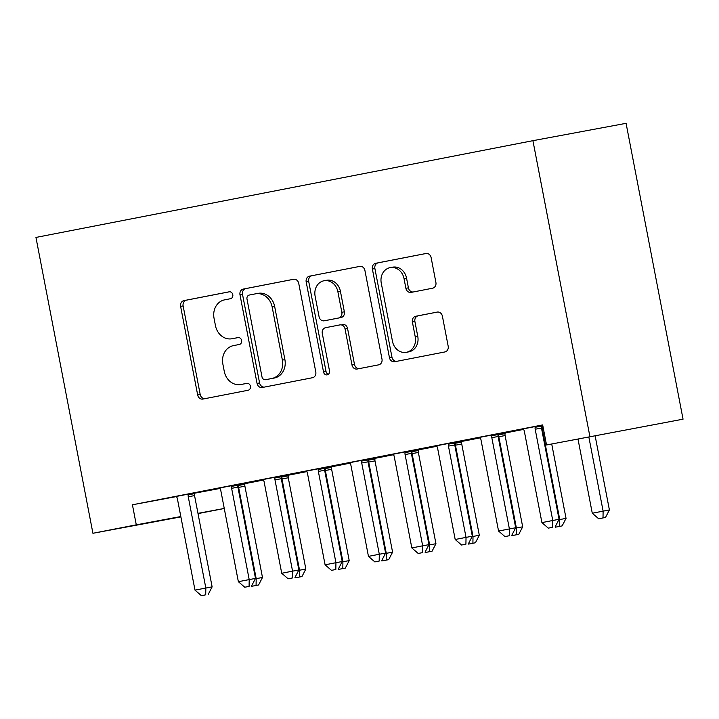 <?xml version="1.0" encoding="UTF-8"?>
<svg xmlns="http://www.w3.org/2000/svg" width="719" height="719" viewBox="0 0 719 719"><rect width="100%" height="100%" fill="white"/><g stroke="black" fill="none" stroke-linecap="round" stroke-linejoin="round"><path stroke-width="1.08" d="M232.794 294.682A3.505 3.038 -100.6 0 0 229.172 291.815A3.505 3.038 -100.6 0 0 229.154 291.815L183.92 300.623A5.015 4.341 -100.6 0 0 180.613 306.375L197.671 394.974A5.015 4.341 -100.6 0 0 202.848 399.072A5.015 4.341 -100.6 0 0 202.884 399.063L248.109 390.255A3.505 3.038 -100.6 0 0 250.419 386.229A3.505 3.038 -100.6 0 0 246.797 383.362A3.505 3.038 -100.6 0 0 246.779 383.371L240.928 384.503A16.043 13.877 -100.6 0 1 240.829 384.521A16.043 13.877 -100.6 0 1 224.274 371.408L222.854 364.03A16.043 13.877 -100.6 0 1 233.441 345.623L239.292 344.482A3.505 3.038 -100.6 0 0 241.611 340.455A3.505 3.038 -100.6 0 0 237.989 337.588A3.505 3.038 -100.6 0 0 237.962 337.597L232.111 338.73A16.043 13.877 -100.6 0 1 232.021 338.748A16.043 13.877 -100.6 0 1 215.457 325.635L214.037 318.247A16.043 13.877 -100.6 0 1 224.625 299.85L230.475 298.709A3.505 3.038 -100.6 0 0 232.794 294.682M432.595 288.211A5.015 4.341 -100.6 0 0 435.903 282.459L431.121 257.609A5.015 4.341 -100.6 0 0 425.945 253.51A5.015 4.341 -100.6 0 0 425.918 253.51L375.686 263.289A5.015 4.341 -100.6 0 0 372.379 269.041L389.437 357.64A5.015 4.341 -100.6 0 0 394.614 361.738A5.015 4.341 -100.6 0 0 394.641 361.729L444.872 351.951A5.015 4.341 -100.6 0 0 448.18 346.199L442.401 316.18A5.015 4.341 -100.6 0 0 437.224 312.082A5.015 4.341 -100.6 0 0 437.197 312.082L415.699 316.27A5.015 4.341 -100.6 0 0 412.391 322.022L415.258 336.905A13.409 11.603 -100.6 0 1 406.325 352.31A13.409 11.603 -100.6 0 1 392.484 341.345L381.25 283.016A13.409 11.603 -100.6 0 1 390.183 267.621A13.409 11.603 -100.6 0 1 404.024 278.586L405.893 288.301A5.015 4.341 -100.6 0 0 411.07 292.408L432.595 288.211M546.53 444.971L683.05 419.177L546.53 444.971L542.665 424.92L132.422 504.783L136.286 524.834L180.82 516.539M589.895 436.532L532.923 140.681L35.95 237.432L92.922 533.282L136.286 524.834M298.736 283.376A5.015 4.341 -100.6 0 0 293.559 279.278A5.015 4.341 -100.6 0 0 293.532 279.287L243.301 289.065A5.015 4.341 -100.6 0 0 239.993 294.817L257.051 383.407A5.015 4.341 -100.6 0 0 262.228 387.505A5.015 4.341 -100.6 0 0 262.264 387.505L312.486 377.727A5.015 4.341 -100.6 0 0 315.794 371.975L298.736 283.376M360.111 266.345L309.494 276.177L359.725 266.398A5.015 4.341 -100.6 0 1 359.752 266.389L359.725 266.398M359.311 368.613A5.015 4.341 -100.6 0 1 354.494 364.461L351.977 364.928A5.015 4.341 -100.6 0 0 357.154 369.027L378.679 364.839A5.015 4.341 -100.6 0 0 381.987 359.087L364.928 270.497A5.015 4.341 -100.6 0 0 359.752 266.389M351.977 364.928L345.057 328.996A5.015 4.341 -100.6 0 0 339.889 324.898A5.015 4.341 -100.6 0 0 339.853 324.907L325.599 327.684A5.015 4.341 -100.6 0 0 322.283 333.436L329.491 370.842A3.505 3.038 -100.6 0 1 327.154 374.869A3.505 3.038 -100.6 0 1 323.532 372.002L306.186 281.929A5.015 4.341 -100.6 0 1 309.494 276.177M683.05 419.177L626.078 123.326L532.923 140.681M498.186 433.782L479.933 437.332M541.497 425.72L542.773 425.468M411.448 450.669L393.203 454.219M461.805 441.286L454.759 442.607M324.718 467.548L306.474 471.107M375.075 458.165L368.029 459.486M237.989 484.435L219.735 487.985M288.337 475.052L281.3 476.373M132.422 504.783L176.461 496.577M194.57 493.198L220.014 488.462M244.954 483.653L263.406 480.058M288.319 475.214L306.77 471.619M331.684 466.766L350.135 463.18M375.048 458.327L393.5 454.732M418.413 449.887L436.864 446.292M461.778 441.439L480.229 437.853M505.142 433L523.603 429.405M244.972 483.492L237.935 484.813M194.624 492.875L176.371 496.434M331.702 466.613L324.664 467.934M281.354 475.996L263.109 479.546M418.44 449.726L411.394 451.047M368.083 459.108L349.838 462.659M505.169 432.838L498.123 434.159M454.812 442.221L436.568 445.78M542.692 425.064L523.297 428.892M541.551 425.342L542.701 425.118M224.256 508.495L198.022 513.6M197.968 513.348L224.256 508.45M92.922 533.282L180.882 516.889M234.439 338.298A16.043 13.877 -100.6 0 0 234.538 338.281A16.043 13.877 -100.6 0 0 234.628 338.263L232.111 338.73M238.295 337.553L234.628 338.263M243.256 384.072A16.043 13.877 -100.6 0 0 243.346 384.054A16.043 13.877 -100.6 0 0 243.444 384.036L240.928 384.503M247.102 383.326L243.444 384.036M229.478 291.779L186.437 300.156A5.015 4.341 -100.6 0 0 183.129 305.908L200.197 394.497A5.015 4.341 -100.6 0 0 205.005 398.65M293.918 279.233L245.817 288.598A5.015 4.341 -100.6 0 0 242.51 294.341L259.577 382.939A5.015 4.341 -100.6 0 0 264.385 387.092M249.313 295.042A3.505 3.038 -100.6 0 0 246.994 299.068L261.977 376.837A3.505 3.038 -100.6 0 0 265.599 379.704A3.505 3.038 -100.6 0 0 265.617 379.704L271.791 378.5A16.043 13.877 -100.6 0 0 282.378 360.093L272.142 306.941A16.043 13.877 -100.6 0 0 255.578 293.819A16.043 13.877 -100.6 0 0 255.488 293.837L249.313 295.042M265.599 379.704L268.115 379.237A3.505 3.038 -100.6 0 0 268.115 379.237A3.505 3.038 -100.6 0 0 268.133 379.228L265.617 379.704M255.676 293.801L258.004 293.37A16.043 13.877 -100.6 0 1 258.094 293.352A16.043 13.877 -100.6 0 1 274.658 306.474L284.895 359.626A16.043 13.877 -100.6 0 1 274.307 378.032L268.133 379.228M354.494 364.461L347.574 328.529A5.015 4.341 -100.6 0 0 342.406 324.431A5.015 4.341 -100.6 0 0 342.37 324.44L342.406 324.431M312.01 275.71A5.015 4.341 -100.6 0 0 308.703 281.462L326.049 371.534A3.505 3.038 -100.6 0 0 328.349 374.311M337.876 291.716A13.409 11.603 -100.6 0 0 324.035 280.752A13.409 11.603 -100.6 0 0 315.111 296.147L319.065 316.702A5.015 4.341 -100.6 0 0 324.242 320.8A5.015 4.341 -100.6 0 0 324.269 320.791L338.532 318.014A5.015 4.341 -100.6 0 0 341.84 312.262L337.876 291.716L340.402 291.249A13.409 11.603 -100.6 0 0 326.552 280.284L324.035 280.752M324.242 320.8L326.759 320.332A5.015 4.341 -100.6 0 0 326.759 320.332A5.015 4.341 -100.6 0 0 326.786 320.323L324.269 320.791M340.402 291.249L344.356 311.794A5.015 4.341 -100.6 0 1 341.049 317.546L326.786 320.323M390.183 267.621L392.7 267.153A13.409 11.603 -100.6 0 1 406.541 278.118L408.41 287.834A5.015 4.341 -100.6 0 0 413.227 291.986M406.325 352.31L408.841 351.843A13.409 11.603 -100.6 0 0 417.775 336.438L415.258 336.905M437.583 312.028L418.215 315.803A5.015 4.341 -100.6 0 0 414.908 321.555L417.775 336.438M426.304 253.456L378.203 262.821A5.015 4.341 -100.6 0 0 374.896 268.573L391.954 357.172A5.015 4.341 -100.6 0 0 396.771 361.315M255.281 578.822L262.48 577.474L244.909 486.215A5.105 4.422 79.4 0 1 244.855 484.282L244.981 483.438M256.081 585.446L251.74 586.291L258.597 584.978L256.081 585.446L256.189 578.651L238.609 487.383A5.105 4.422 79.4 0 1 238.564 485.451L238.681 484.669M262.48 577.474L258.597 584.978M188.324 494.052L188.207 494.834A5.105 4.422 -100.6 0 0 188.261 496.766L205.832 588.034L194.993 590.137L177.413 498.878A5.105 4.422 -100.6 0 0 176.739 497.072L176.344 496.38M194.624 492.821L194.507 493.665A5.105 4.422 -100.6 0 0 194.552 495.598L212.123 586.857L205.832 588.034L205.724 594.829L201.392 595.674L205.724 594.829M208.24 594.361L212.123 586.857M194.993 590.137L201.392 595.674M298.646 570.383L305.845 569.035L288.274 477.776A5.105 4.422 79.4 0 1 288.229 475.843L288.346 474.998M299.446 577.006L295.105 577.851L301.962 576.539L299.446 577.006L299.553 570.203L281.974 478.944A5.105 4.422 79.4 0 1 281.929 477.012L282.046 476.23M305.845 569.035L301.962 576.539M342.01 561.943L349.209 560.595L331.639 469.327A5.105 4.422 79.4 0 1 331.594 467.395L331.711 466.559M342.81 568.567L338.469 569.412L345.327 568.1L342.81 568.567L342.918 561.764L325.348 470.505A5.105 4.422 79.4 0 1 325.294 468.572L325.41 467.781M349.209 560.595L345.327 568.1M231.689 485.604L231.581 486.395A5.105 4.422 -100.6 0 0 231.626 488.327L249.196 579.586L238.357 581.698L220.787 490.439A5.105 4.422 -100.6 0 0 220.113 488.623L219.708 487.94M237.998 484.381L237.872 485.217A5.105 4.422 -100.6 0 0 237.917 487.149L255.497 578.418L249.196 579.586L249.089 586.389L244.757 587.234L249.089 586.389M251.605 585.922L255.497 578.418M238.357 581.698L244.757 587.234M275.053 477.164L274.946 477.955A5.105 4.422 -100.6 0 0 274.991 479.888L292.561 571.147L281.722 573.259L264.152 481.991A5.105 4.422 -100.6 0 0 263.478 480.184L263.073 479.501M281.363 475.942L281.237 476.778A5.105 4.422 -100.6 0 0 281.282 478.71L298.861 569.978L292.561 571.147L292.453 577.95L288.121 578.795L292.453 577.95M294.97 577.474L298.861 569.978M281.722 573.259L288.121 578.795M385.375 553.495L392.583 552.147L375.003 460.888A5.105 4.422 79.4 0 1 374.959 458.956L375.075 458.111M386.175 560.119L381.843 560.964L388.691 559.652L386.175 560.119L386.283 553.324L368.712 462.056A5.105 4.422 79.4 0 1 368.667 460.124L368.775 459.342M392.583 552.147L388.691 559.652M428.749 545.056L435.948 543.708L418.368 452.449A5.105 4.422 79.4 0 1 418.323 450.516L418.449 449.672M429.54 551.68L425.208 552.525L432.056 551.212L429.54 551.68L429.647 544.876L412.077 453.617A5.105 4.422 79.4 0 1 412.032 451.685L412.14 450.903M435.948 543.708L432.056 551.212M318.427 468.725L318.31 469.507A5.105 4.422 -100.6 0 0 318.355 471.439L335.935 562.707L325.087 564.81L307.516 473.551A5.105 4.422 -100.6 0 0 306.842 471.745L306.447 471.053M324.727 467.494L324.602 468.339A5.105 4.422 -100.6 0 0 324.646 470.271L342.226 561.53L335.935 562.707L335.818 569.502L331.486 570.347L335.818 569.502M338.343 569.035L342.226 561.53M325.087 564.81L331.486 570.347M361.792 460.277L361.675 461.068A5.105 4.422 -100.6 0 0 361.72 463L379.299 554.259L368.452 556.371L350.881 465.112A5.105 4.422 -100.6 0 0 350.207 463.297L349.811 462.614M368.092 459.055L367.966 459.89A5.105 4.422 -100.6 0 0 368.02 461.823L385.591 553.091L379.299 554.259L379.192 561.063L374.851 561.907L379.192 561.063M381.708 560.595L385.591 553.091M368.452 556.371L374.851 561.907M472.113 536.617L479.312 535.269L461.733 444A5.105 4.422 79.4 0 1 461.688 442.068L461.814 441.232M472.904 543.24L468.572 544.085L475.421 542.773L472.904 543.24L473.012 536.437L455.442 445.178A5.105 4.422 79.4 0 1 455.397 443.246L455.513 442.455M479.312 535.269L475.421 542.773M405.157 451.838L405.04 452.628A5.105 4.422 -100.6 0 0 405.085 454.561L422.664 545.82L411.825 547.932L394.246 456.664A5.105 4.422 -100.6 0 0 393.572 454.857L393.176 454.174M411.457 450.615L411.34 451.451A5.105 4.422 -100.6 0 0 411.385 453.383L428.955 544.651L422.664 545.82L422.556 552.623L418.215 553.468L422.556 552.623M425.073 552.147L428.955 544.651M411.825 547.932L418.215 553.468M515.478 528.168L522.677 526.82L505.106 435.561A5.105 4.422 79.4 0 1 505.053 433.629L505.178 432.784M516.278 534.792L511.937 535.637L518.794 534.325L516.278 534.792L516.386 527.998L498.806 436.73A5.105 4.422 79.4 0 1 498.761 434.797L498.878 434.015M522.677 526.82L518.794 534.325M448.521 443.398L448.404 444.18A5.105 4.422 -100.6 0 0 448.458 446.113L466.029 537.381L455.19 539.484L437.61 448.225A5.105 4.422 -100.6 0 0 436.936 446.418L436.541 445.726M454.821 442.167L454.705 443.012A5.105 4.422 -100.6 0 0 454.75 444.944L472.32 536.203L466.029 537.381L465.921 544.175L461.58 545.02L465.921 544.175M468.437 543.708L472.32 536.203M455.19 539.484L461.58 545.02M558.843 519.729L566.042 518.381L551.725 444.009M559.643 526.353L555.302 527.198L562.159 525.886L559.643 526.353L559.75 519.549L542.171 428.29A5.105 4.422 79.4 0 1 542.126 426.358L542.243 425.576M566.042 518.381L562.159 525.886M491.886 434.95L491.769 435.741A5.105 4.422 -100.6 0 0 491.823 437.673L509.394 528.932L498.555 531.044L480.975 439.785A5.105 4.422 -100.6 0 0 480.301 437.97L479.906 437.287M498.186 433.728L498.069 434.564A5.105 4.422 -100.6 0 0 498.114 436.496L515.685 527.764L509.394 528.932L509.286 535.736L504.945 536.581L509.286 535.736M511.802 535.269L515.685 527.764M498.555 531.044L504.945 536.581M578.004 439.111L592.276 513.222L609.406 509.942L595.152 435.912M603.007 517.914L598.666 518.759L605.524 517.446L603.007 517.914L603.115 511.11L588.861 437.089M598.666 518.759L592.276 513.222M609.406 509.942L605.524 517.446M535.251 426.511L535.143 427.302A5.105 4.422 -100.6 0 0 535.188 429.234L552.758 520.493L541.919 522.605L524.349 431.337A5.105 4.422 -100.6 0 0 523.675 429.531L523.27 428.848M541.56 425.288L541.434 426.124A5.105 4.422 -100.6 0 0 541.479 428.057L559.058 519.316L552.758 520.493L552.65 527.297L548.318 528.141L552.65 527.297M555.167 526.82L559.058 519.316M541.919 522.605L548.318 528.141M200.197 394.497L197.671 394.974M183.129 305.908L180.613 306.375M186.437 300.156L183.92 300.623M259.577 382.939L257.051 383.407M242.51 294.341L239.993 294.817M245.817 288.598L243.301 289.065M274.307 378.032L271.791 378.5M284.895 359.626L282.378 360.093M274.658 306.474L272.142 306.941M347.574 328.529L345.057 328.996M326.049 371.534L323.532 372.002M308.703 281.462L306.186 281.929M341.049 317.546L338.532 318.014M344.356 311.794L341.84 312.262M408.41 287.834L405.893 288.301M406.541 278.118L404.024 278.586M414.908 321.555L412.391 322.022M418.215 315.803L415.699 316.27M391.954 357.172L389.437 357.64M374.896 268.573L372.379 269.041M378.203 262.821L375.686 263.289M244.909 486.215L238.609 487.383M244.855 484.282L238.564 485.451M188.207 494.834L194.507 493.665M188.261 496.766L194.552 495.598M288.274 477.776L281.974 478.944M288.229 475.843L281.929 477.012M331.639 469.327L325.348 470.505M331.594 467.395L325.294 468.572M231.581 486.395L237.872 485.217M231.626 488.327L237.917 487.149M274.946 477.955L281.237 476.778M274.991 479.888L281.282 478.71M375.003 460.888L368.712 462.056M374.959 458.956L368.667 460.124M418.368 452.449L412.077 453.617M418.323 450.516L412.032 451.685M318.31 469.507L324.602 468.339M318.355 471.439L324.646 470.271M361.675 461.068L367.966 459.89M361.72 463L368.02 461.823M461.733 444L455.442 445.178M461.688 442.068L455.397 443.246M405.04 452.628L411.34 451.451M405.085 454.561L411.385 453.383M505.106 435.561L498.806 436.73M505.053 433.629L498.761 434.797M448.404 444.18L454.705 443.012M448.458 446.113L454.75 444.944M543.276 428.084L542.171 428.29M542.917 426.214L542.126 426.358M491.769 435.741L498.069 434.564M491.823 437.673L498.114 436.496M535.143 427.302L541.434 426.124M535.188 429.234L541.479 428.057M234.538 338.281L232.021 338.748M243.346 384.054L240.829 384.521M258.094 293.352L255.578 293.819"/></g></svg>
